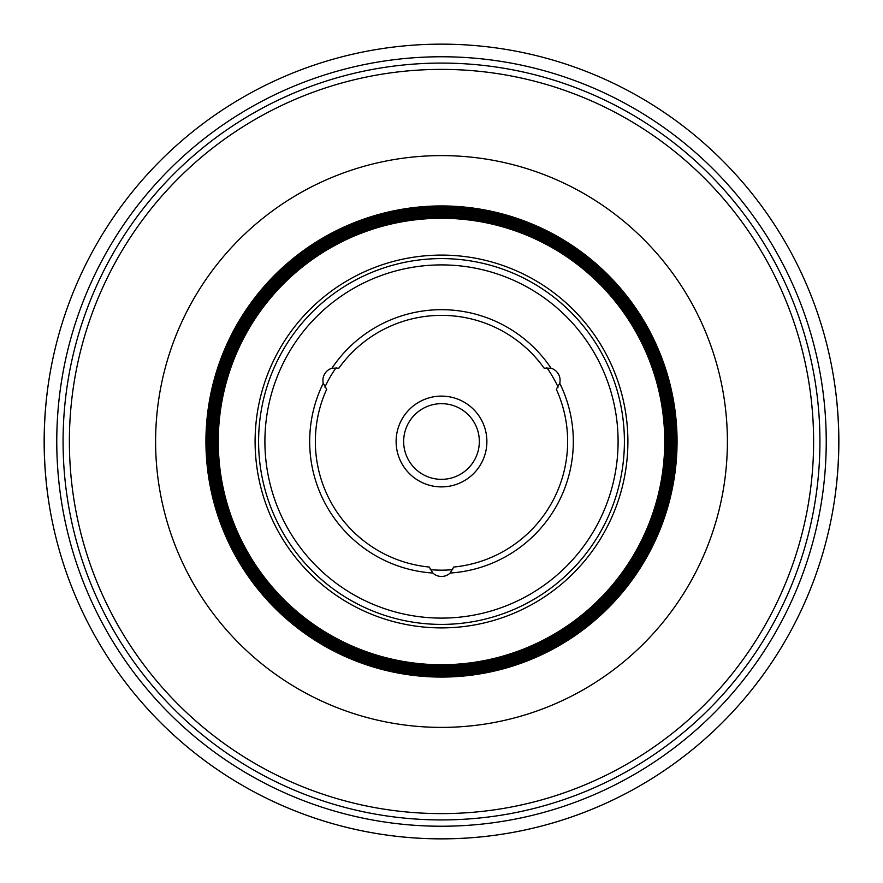 <?xml version="1.0" encoding="UTF-8"?>
<svg xmlns="http://www.w3.org/2000/svg" width="883" height="883" viewBox="0 0 883 883"><rect width="100%" height="100%" fill="white"/><g stroke="black" fill="none" stroke-linecap="round" stroke-linejoin="round"><path stroke-width="1.32" d="M544.127 368.156L551.08 368.233A12.616 12.616 0 0 1 559.745 383.233L556.334 389.293A126.148 126.148 0 0 1 453.707 567.052L450.153 573.034A12.616 12.616 0 0 1 432.847 573.034L429.293 567.052A126.148 126.148 0 0 1 326.666 389.293L323.255 383.233A12.616 12.616 0 0 1 331.92 368.233L338.873 368.156A126.148 126.148 0 0 1 544.127 368.156M546.908 367.714L546.908 367.714A128.664 128.664 0 0 1 558.1 387.107A128.664 128.664 0 0 0 546.908 367.714M336.092 367.714A128.664 128.664 0 0 0 324.9 387.107A128.664 128.664 0 0 1 336.092 367.714M430.308 569.678A128.664 128.664 0 0 0 452.692 569.678A128.664 128.664 0 0 1 430.308 569.678M323.255 383.233A131.821 131.821 0 0 0 432.847 573.034M551.08 368.233A131.821 131.821 0 0 0 331.92 368.233M66.876 495.021L66.291 490.749L66.876 495.021M66.413 391.279L66.876 387.979L66.413 391.279M488.862 816.952L483.122 817.636L488.862 816.952M816.124 387.979L816.709 392.251L816.124 387.979M816.587 491.721L816.124 495.021L816.587 491.721M394.138 66.048L399.878 65.364L394.138 66.048M48.289 384.271C42.859 422.427 42.859 460.573 48.289 498.729M834.711 498.729C840.141 460.573 840.141 422.427 834.711 384.271M57.34 543.045A397.35 397.35 0 0 0 825.66 543.045A397.35 397.35 0 0 1 57.34 543.045A397.35 397.35 0 0 0 825.66 543.045M441.5 838.85A397.35 397.35 0 0 0 785.616 242.825A397.35 397.35 0 0 0 97.384 242.825A397.35 397.35 0 0 0 441.5 838.85A397.35 397.35 0 0 0 785.616 242.825A397.35 397.35 0 0 0 97.384 242.825A397.35 397.35 0 0 0 441.5 838.85M441.5 819.932A378.432 378.432 0 0 0 769.225 252.284A378.432 378.432 0 0 0 113.775 252.284A378.432 378.432 0 0 0 441.5 819.932A378.432 378.432 0 0 0 769.225 252.284A378.432 378.432 0 0 0 113.775 252.284A378.432 378.432 0 0 0 441.5 819.932M441.5 676.632A235.132 235.132 0 0 0 645.131 323.929A235.132 235.132 0 0 0 237.869 323.929A235.132 235.132 0 0 0 441.5 676.632M441.5 675.307A233.807 233.807 0 0 0 643.983 324.591A233.807 233.807 0 0 0 239.017 324.591A233.807 233.807 0 0 0 441.5 675.307M441.5 673.994A232.494 232.494 0 0 0 642.846 325.253A232.494 232.494 0 0 0 240.154 325.253A232.494 232.494 0 0 0 441.5 673.994M441.5 672.669A231.169 231.169 0 0 0 641.698 325.915A231.169 231.169 0 0 0 241.302 325.915A231.169 231.169 0 0 0 441.5 672.669M441.5 671.345A229.845 229.845 0 0 0 640.55 326.578A229.845 229.845 0 0 0 242.45 326.578A229.845 229.845 0 0 0 441.5 671.345M441.5 670.02A228.52 228.52 0 0 0 639.402 327.24A228.52 228.52 0 0 0 243.598 327.24A228.52 228.52 0 0 0 441.5 670.02M441.5 668.696A227.196 227.196 0 0 0 638.266 327.902A227.196 227.196 0 0 0 244.734 327.902A227.196 227.196 0 0 0 441.5 668.696M441.5 667.382A225.882 225.882 0 0 0 637.118 328.564A225.882 225.882 0 0 0 245.882 328.564A225.882 225.882 0 0 0 441.5 667.382M441.5 666.058A224.558 224.558 0 0 0 635.97 329.227A224.558 224.558 0 0 0 247.03 329.227A224.558 224.558 0 0 0 441.5 666.058M441.5 664.733A223.233 223.233 0 0 0 634.822 329.889A223.233 223.233 0 0 0 248.178 329.889A223.233 223.233 0 0 0 441.5 664.733M441.5 627.89A186.39 186.39 0 0 0 602.923 348.299A186.39 186.39 0 0 0 280.077 348.299A186.39 186.39 0 0 0 441.5 627.89M441.5 624.402A182.902 182.902 0 0 0 599.899 350.043A182.902 182.902 0 0 0 283.101 350.043A182.902 182.902 0 0 0 441.5 624.402M441.5 618.1A176.6 176.6 0 0 0 594.436 353.2A176.6 176.6 0 0 0 288.564 353.2A176.6 176.6 0 0 0 441.5 618.1M450.153 573.034A131.821 131.821 0 0 0 559.745 383.233M441.5 486.886A45.386 45.386 0 0 0 480.805 418.807A45.386 45.386 0 0 0 402.195 418.807A45.386 45.386 0 0 0 441.5 486.886M441.5 479.348A37.848 37.848 0 0 0 474.27 422.582A37.848 37.848 0 0 0 408.73 422.582A37.848 37.848 0 0 0 441.5 479.348M441.5 826.234A384.734 384.734 0 0 0 774.689 249.127A384.734 384.734 0 0 0 108.311 249.127A384.734 384.734 0 0 0 441.5 826.234M441.5 813.618A372.118 372.118 0 0 0 763.762 255.441A372.118 372.118 0 0 0 119.238 255.441A372.118 372.118 0 0 0 441.5 813.618M441.5 727.393A285.893 285.893 0 0 0 689.093 298.553A285.893 285.893 0 0 0 193.907 298.553A285.893 285.893 0 0 0 441.5 727.393M441.5 677.073A235.573 235.573 0 0 0 645.506 323.719A235.573 235.573 0 0 0 237.494 323.719A235.573 235.573 0 0 0 441.5 677.073"/></g></svg>
